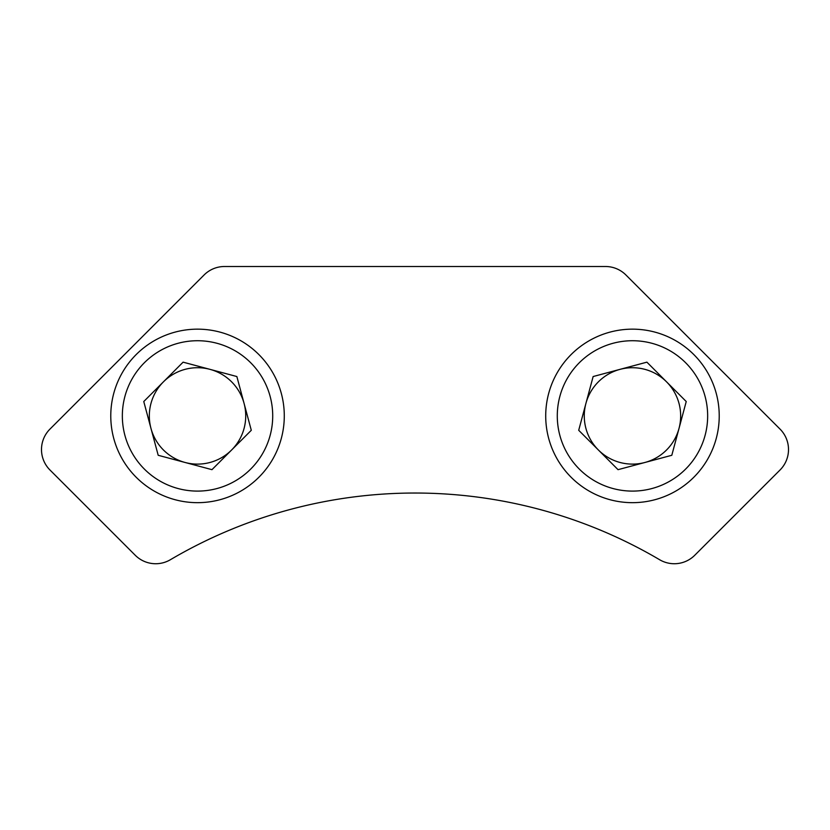 <?xml version="1.0" encoding="UTF-8"?>
<svg xmlns="http://www.w3.org/2000/svg" width="830" height="830" viewBox="0 0 830 830"><rect width="100%" height="100%" fill="white"/><g stroke="black" fill="none" stroke-linecap="round" stroke-linejoin="round"><path stroke-width="1.25" d="M415 493.03A481.981 481.981 0 0 1 659.632 559.731A28.915 28.915 0 0 0 694.762 555.26L780.034 469.998A28.915 28.915 0 0 0 780.034 429.1L625.903 274.969A28.915 28.915 0 0 0 605.454 266.503L224.546 266.503A28.915 28.915 0 0 0 204.097 274.969L49.966 429.1A28.915 28.915 0 0 0 49.966 469.998L135.238 555.26A28.915 28.915 0 0 0 170.368 559.731A481.981 481.981 0 0 1 415 493.03M644.92 462.476A48.202 48.202 0 0 0 666.563 381.852A48.202 48.202 0 0 0 585.918 403.421A48.202 48.202 0 0 0 644.92 462.476M705.085 435.408A75.188 75.188 0 0 0 651.965 343.298A75.188 75.188 0 0 0 559.856 396.418A75.188 75.188 0 0 0 612.976 488.528A75.188 75.188 0 0 0 705.085 435.408M716.259 438.406A86.756 86.756 0 0 0 654.963 332.125A86.756 86.756 0 0 0 548.682 393.42A86.756 86.756 0 0 0 609.977 499.702A86.756 86.756 0 0 0 716.259 438.406M646.902 362.16L686.234 401.533L671.802 455.286L618.039 469.666L578.707 430.293L593.139 376.54L646.902 362.16M231.622 449.985A48.202 48.202 0 0 0 209.98 369.35A48.202 48.202 0 0 0 150.977 428.415A48.202 48.202 0 0 0 231.622 449.985M270.144 396.418A75.188 75.188 0 0 0 178.035 343.298A75.188 75.188 0 0 0 124.915 435.408A75.188 75.188 0 0 0 217.024 488.528A75.188 75.188 0 0 0 270.144 396.418M281.318 393.42A86.756 86.756 0 0 0 175.037 332.125A86.756 86.756 0 0 0 113.741 438.406A86.756 86.756 0 0 0 220.023 499.702A86.756 86.756 0 0 0 281.318 393.42M183.098 362.16L236.861 376.54L251.293 430.293L211.961 469.666L158.198 455.286L143.766 401.533L183.098 362.16"/></g></svg>
